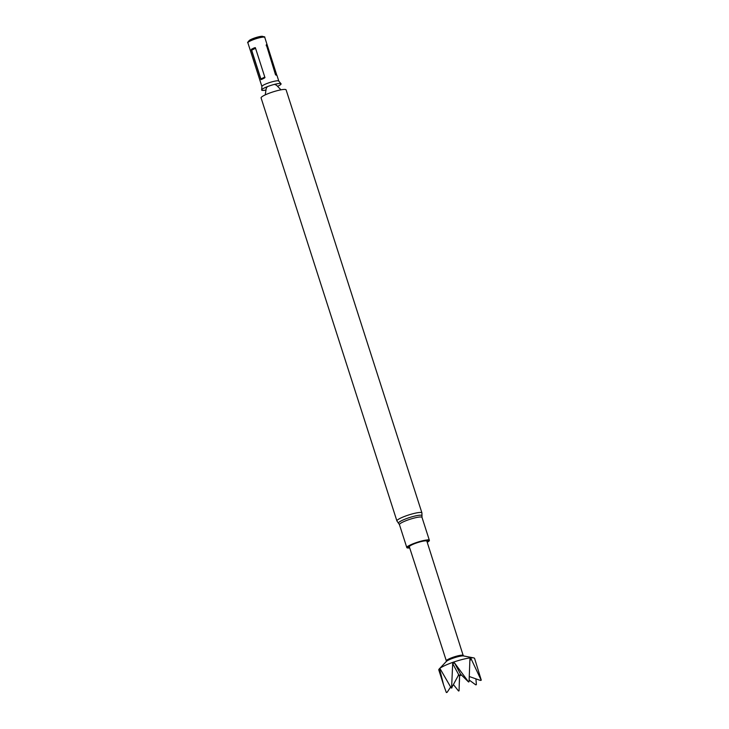 <?xml version="1.0" encoding="UTF-8"?>
<svg xmlns="http://www.w3.org/2000/svg" width="729" height="729" viewBox="0 0 729 729"><rect width="100%" height="100%" fill="white"/><g stroke="black" fill="none" stroke-linecap="round" stroke-linejoin="round"><path stroke-width="1.09" d="M248.917 40.988A7.326 1.166 -17.8 0 1 255.551 37.68A7.326 1.166 -17.8 0 1 262.859 36.514M264.791 37.471L264.846 37.215A9.04 1.44 162.2 0 0 264.381 36.805L262.54 36.45A7.326 1.166 162.2 0 0 261 36.486A7.326 1.166 162.2 0 0 254.111 38.3A7.326 1.166 162.2 0 0 249.145 40.751L247.851 42.109A9.04 1.44 162.2 0 0 247.714 42.719L247.906 42.893M264.381 36.805A9.04 1.44 162.2 0 0 262.476 36.851A9.04 1.44 162.2 0 0 253.984 39.093A9.04 1.44 162.2 0 0 247.851 42.109M264.773 37.544A8.866 1.412 162.2 0 0 264.773 37.407A8.866 1.412 162.2 0 0 262.449 37.188A8.866 1.412 162.2 0 0 252.99 39.803A8.866 1.412 162.2 0 0 247.887 42.829L261.911 86.514L261.693 89.804A10.206 1.622 162.2 0 0 265.547 90.132M254.521 47.759L251.669 49.125L255.35 47.649L264.973 77.639L261.419 79.507L264.272 78.14M261.419 79.507L260.927 79.57A0.975 0.629 64.4 0 0 260.891 78.96L251.651 50.164A0.975 0.629 64.4 0 0 251.305 49.59L260.927 79.57M251.305 49.59L251.669 49.125M276.847 75.342L267.224 45.07L266.295 44.688L267.224 45.07L264.773 37.407M276.045 75.069L276.974 75.451L278.797 81.092A8.866 1.412 162.2 0 0 276.473 80.873A8.866 1.412 162.2 0 0 267.014 83.489A8.866 1.412 162.2 0 0 261.911 86.514M266.295 44.688L275.553 74.877M277.949 86.159A10.206 1.622 162.2 0 0 280.893 83.635A10.206 1.622 162.2 0 0 278.405 83.58A10.206 1.622 162.2 0 0 268.217 86.332A10.206 1.622 162.2 0 0 261.693 89.804M421.927 512.915L286.114 89.886A13.14 2.087 162.2 0 0 282.661 89.558A13.14 2.087 162.2 0 0 268.646 93.44A13.14 2.087 162.2 0 0 261.082 97.923L396.904 520.943A13.14 2.087 -17.8 0 1 404.467 516.46A13.14 2.087 -17.8 0 1 418.482 512.587A13.14 2.087 -17.8 0 1 421.927 512.915L421.973 515.84A12.357 1.968 -17.8 0 0 409.607 517.526A12.357 1.968 -17.8 0 0 398.572 523.349L396.904 520.943M409.698 547.916A11.846 1.886 -17.8 0 1 406.818 547.597A11.846 1.886 -17.8 0 1 417.526 542.185A11.846 1.886 -17.8 0 1 429.381 540.353A11.846 1.886 -17.8 0 1 427.221 542.294M409.607 547.634A10.753 1.713 -17.8 0 1 407.866 547.26A10.753 1.713 -17.8 0 1 417.58 542.349A10.753 1.713 -17.8 0 1 428.333 540.69A10.753 1.713 -17.8 0 1 427.13 542.002M446.33 660.82L409.334 546.786A9.204 1.467 -17.8 0 1 414.628 543.652A9.204 1.467 -17.8 0 1 424.451 540.936A9.204 1.467 -17.8 0 1 426.866 541.164L463.161 655.417M463.188 655.48A8.839 1.403 162.2 0 0 463.106 655.362A8.839 1.403 162.2 0 0 460.865 655.253A8.839 1.403 162.2 0 0 451.798 657.722A8.839 1.403 162.2 0 0 446.348 660.747L446.139 661.668M473.64 657.886L463.535 655.936A9.404 1.494 162.2 0 0 454.604 657.676A9.404 1.494 162.2 0 0 446.339 661.458L439.25 668.93A18.808 2.989 -17.8 0 1 452.007 662.643A18.808 2.989 -17.8 0 1 469.676 657.986A18.808 2.989 -17.8 0 1 473.64 657.886A18.808 2.989 -17.8 0 1 474.606 658.451L481.286 680.184L480.429 680.439L469.476 676.603M443.296 683.984L438.794 669.951A18.808 2.989 -17.8 0 1 439.25 668.93M480.429 680.439L481.167 680.139L471.144 658.888L469.923 659.025L469.075 681.706L468.565 681.989L454.513 662.907L452.682 663.545L451.597 687.857L458.723 674.762L460.363 675.61L460.518 674.125L468.565 681.989M469.221 680.048L475.673 684.804L476.383 684.659L475.928 678.863M476.383 684.659A18.808 2.989 -17.8 0 1 476.019 684.832L475.673 684.804M459.06 690.709L459.024 690.864A18.808 2.989 -17.8 0 1 458.541 690.992L459.06 690.709L459.543 675.464M453.538 684.741L458.541 690.992M446.449 692.55A18.808 2.989 -17.8 0 1 446.33 692.504L447.196 692.249L446.449 692.55M451.944 687.884L451.242 688.03L440.398 669.249L439.787 669.751L443.578 684.868L446.33 692.504M468.601 681.825A18.808 2.989 -17.8 0 1 469.075 681.706M267.242 45.435A0.975 0.948 -67.8 0 0 267.215 46.109L266.176 45.681M275.425 74.476L276.464 74.896L267.215 46.109M454.513 662.907L460.518 674.125M452.682 663.545L458.723 674.762M461.129 674.735L460.363 675.61L458.231 675.236M439.787 669.751L440.79 670.024M450.595 687.028L447.196 692.249M471.144 658.888L469.95 660.583M406.818 547.597L399.446 524.634A11.846 1.886 -17.8 0 1 410.154 519.221A11.846 1.886 -17.8 0 1 422.009 517.39L421.973 515.84M427.212 542.267A11.728 1.868 162.2 0 0 426.192 540.098A11.728 1.868 162.2 0 0 410.555 544.891A11.728 1.868 162.2 0 0 409.689 547.889M260.891 78.96L264.8 77.092M255.551 48.296L251.651 50.164M278.797 81.092L280.893 83.635M265.238 94.879L266.213 88.455L267.333 86.66M280.966 89.831L276.419 85.165L274.478 84.373M399.446 524.634L398.572 523.349M429.381 540.353L422.009 517.39M407.575 546.34L407.784 546.54C406.864 546.322 418.1 541.182 426.018 540.153L428.041 539.77M428.333 540.69L428.133 540.071M407.866 547.26L407.666 546.641M463.106 655.362L463.808 655.991M459.398 681.98L459.607 675.473"/></g></svg>
